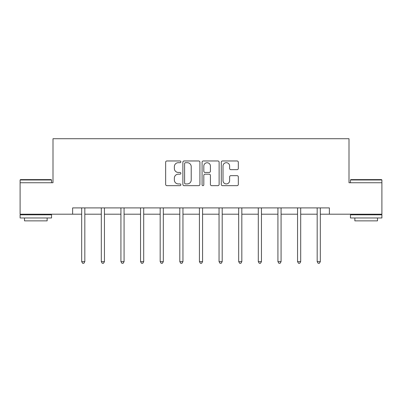 <?xml version="1.0" encoding="UTF-8"?>
<svg xmlns="http://www.w3.org/2000/svg" width="402" height="402" viewBox="0 0 402 402"><rect width="100%" height="100%" fill="white"/><g stroke="black" fill="none" stroke-linecap="round" stroke-linejoin="round"><path stroke-width="0.6" d="M180.875 161.83A0.864 0.864 0 0 0 180.011 160.966L166.89 160.966A1.236 1.236 0 0 0 165.654 162.197L165.654 184.423A1.236 1.236 0 0 0 166.89 185.659L180.011 185.659A0.864 0.864 0 0 0 180.875 184.794A0.864 0.864 0 0 0 180.011 183.93L178.312 183.93A3.95 3.95 0 0 1 174.357 179.98L174.357 178.126A3.95 3.95 0 0 1 178.312 174.177L180.011 174.177A0.864 0.864 0 0 0 180.875 173.312A0.864 0.864 0 0 0 180.011 172.448L178.312 172.448A3.95 3.95 0 0 1 174.357 168.493L174.357 166.644A3.95 3.95 0 0 1 178.312 162.694L180.011 162.694A0.864 0.864 0 0 0 180.875 161.83M237.09 169.669A1.236 1.236 0 0 0 238.321 168.433L238.321 162.197A1.236 1.236 0 0 0 237.09 160.966L222.517 160.966A1.236 1.236 0 0 0 221.281 162.197L221.281 184.423A1.236 1.236 0 0 0 222.517 185.659L237.09 185.659A1.236 1.236 0 0 0 238.321 184.423L238.321 176.89A1.236 1.236 0 0 0 237.09 175.659L230.854 175.659A1.236 1.236 0 0 0 229.617 176.89L229.617 180.629A3.301 3.301 0 0 1 226.316 183.93A3.301 3.301 0 0 1 223.009 180.629L223.009 165.996A3.301 3.301 0 0 1 226.316 162.694A3.301 3.301 0 0 1 229.617 165.996L229.617 168.433A1.236 1.236 0 0 0 230.854 169.669L237.09 169.669M72.621 214.196L20.1 214.196L20.1 182.744L52.999 182.744L52.999 138.715L349.001 138.715L349.001 182.744L381.9 182.744L381.9 214.196L329.379 214.196L329.379 207.904L72.621 207.904L72.621 214.196L81.681 214.196M199.92 162.197A1.236 1.236 0 0 0 198.683 160.966L184.116 160.966A1.236 1.236 0 0 0 182.88 162.197L182.88 184.423A1.236 1.236 0 0 0 184.116 185.659L198.683 185.659A1.236 1.236 0 0 0 199.92 184.423L199.92 162.197M203.317 160.966L217.884 160.966A1.236 1.236 0 0 1 219.12 162.197L219.12 184.423A1.236 1.236 0 0 1 217.884 185.659L211.648 185.659A1.236 1.236 0 0 1 210.417 184.423L210.417 175.413A1.236 1.236 0 0 0 209.181 174.177L205.045 174.177A1.236 1.236 0 0 0 203.809 175.413L203.809 184.794A0.864 0.864 0 0 1 202.945 185.659A0.864 0.864 0 0 1 202.08 184.794L202.08 162.197A1.236 1.236 0 0 1 203.317 160.966M84.822 214.196L101.304 214.196M104.45 214.196L120.927 214.196M124.072 214.196L140.554 214.196M143.7 214.196L160.177 214.196M163.323 214.196L179.805 214.196M182.95 214.196L199.427 214.196M202.573 214.196L219.05 214.196M222.195 214.196L238.677 214.196M241.823 214.196L258.3 214.196M261.446 214.196L277.928 214.196M281.073 214.196L297.55 214.196M300.696 214.196L317.178 214.196M320.319 214.196L329.379 214.196M185.473 162.694A0.864 0.864 0 0 0 184.608 163.559L184.608 183.066A0.864 0.864 0 0 0 185.473 183.93L187.262 183.93A3.95 3.95 0 0 0 191.216 179.98L191.216 166.644A3.95 3.95 0 0 0 187.262 162.694L185.473 162.694M210.417 166.056A3.301 3.301 0 0 0 207.11 162.755A3.301 3.301 0 0 0 203.809 166.056L203.809 171.212A1.236 1.236 0 0 0 205.045 172.448L209.181 172.448A1.236 1.236 0 0 0 210.417 171.212L210.417 166.056M84.988 207.904L84.912 208.09A1.256 1.256 0 0 0 84.822 208.563L84.822 261.647L81.681 261.647L81.681 208.563A1.256 1.256 0 0 0 81.586 208.09L81.516 207.904M84.822 261.647L83.882 263.285L82.621 263.285L81.681 261.647M20.477 179.604L51.175 179.604L51.551 179.98L20.1 179.98L20.477 179.604M35.823 217.969L20.1 217.969L20.1 214.824L51.551 214.824L51.551 217.969L35.823 217.969M47.145 217.969L47.145 220.864L24.502 220.864L24.502 217.969M350.825 179.604L381.523 179.604L381.9 179.98L350.449 179.98L350.825 179.604M366.177 217.969L350.449 217.969L350.449 214.824L381.9 214.824L381.9 217.969L366.177 217.969M377.498 217.969L377.498 220.864L354.855 220.864L354.855 217.969M104.615 207.904L104.54 208.09A1.256 1.256 0 0 0 104.45 208.563L104.45 261.647L101.304 261.647L101.304 208.563A1.256 1.256 0 0 0 101.214 208.09L101.138 207.904M104.45 261.647L103.505 263.285L102.249 263.285L101.304 261.647M124.238 207.904L124.163 208.09A1.256 1.256 0 0 0 124.072 208.563L124.072 261.647L120.927 261.647L120.927 208.563A1.256 1.256 0 0 0 120.836 208.09L120.761 207.904M124.072 261.647L123.128 263.285L121.871 263.285L120.927 261.647M143.866 207.904L143.79 208.09A1.256 1.256 0 0 0 143.7 208.563L143.7 261.647L140.554 261.647L140.554 208.563A1.256 1.256 0 0 0 140.464 208.09L140.388 207.904M143.7 261.647L142.755 263.285L141.499 263.285L140.554 261.647M163.488 207.904L163.413 208.09A1.256 1.256 0 0 0 163.323 208.563L163.323 261.647L160.177 261.647L160.177 208.563A1.256 1.256 0 0 0 160.086 208.09L160.011 207.904M163.323 261.647L162.378 263.285L161.122 263.285L160.177 261.647M183.111 207.904L183.041 208.09A1.256 1.256 0 0 0 182.95 208.563L182.95 261.647L179.805 261.647L179.805 208.563A1.256 1.256 0 0 0 179.714 208.09L179.639 207.904M182.95 261.647L182.005 263.285L180.744 263.285L179.805 261.647M202.739 207.904L202.663 208.09A1.256 1.256 0 0 0 202.573 208.563L202.573 261.647L199.427 261.647L199.427 208.563A1.256 1.256 0 0 0 199.337 208.09L199.261 207.904M202.573 261.647L201.628 263.285L200.372 263.285L199.427 261.647M222.361 207.904L222.286 208.09A1.256 1.256 0 0 0 222.195 208.563L222.195 261.647L219.05 261.647L219.05 208.563A1.256 1.256 0 0 0 218.959 208.09L218.889 207.904M222.195 261.647L221.256 263.285L219.994 263.285L219.05 261.647M241.989 207.904L241.914 208.09A1.256 1.256 0 0 0 241.823 208.563L241.823 261.647L238.677 261.647L238.677 208.563A1.256 1.256 0 0 0 238.587 208.09L238.512 207.904M241.823 261.647L240.878 263.285L239.622 263.285L238.677 261.647M261.612 207.904L261.536 208.09A1.256 1.256 0 0 0 261.446 208.563L261.446 261.647L258.3 261.647L258.3 208.563A1.256 1.256 0 0 0 258.21 208.09L258.134 207.904M261.446 261.647L260.501 263.285L259.245 263.285L258.3 261.647M281.239 207.904L281.164 208.09A1.256 1.256 0 0 0 281.073 208.563L281.073 261.647L277.928 261.647L277.928 208.563A1.256 1.256 0 0 0 277.837 208.09L277.762 207.904M281.073 261.647L280.129 263.285L278.872 263.285L277.928 261.647M300.862 207.904L300.786 208.09A1.256 1.256 0 0 0 300.696 208.563L300.696 261.647L297.55 261.647L297.55 208.563A1.256 1.256 0 0 0 297.46 208.09L297.385 207.904M300.696 261.647L299.751 263.285L298.495 263.285L297.55 261.647M320.484 207.904L320.414 208.09A1.256 1.256 0 0 0 320.319 208.563L320.319 261.647L317.178 261.647L317.178 208.563A1.256 1.256 0 0 0 317.088 208.09L317.012 207.904M320.319 261.647L319.379 263.285L318.118 263.285L317.178 261.647M20.1 182.744L20.1 179.98M27.271 214.824L27.271 214.196M44.381 214.824L44.381 214.196M51.551 182.744L51.551 179.98M350.449 182.744L350.449 179.98M357.619 214.824L357.619 214.196M374.729 214.824L374.729 214.196M381.9 182.744L381.9 179.98"/></g></svg>

